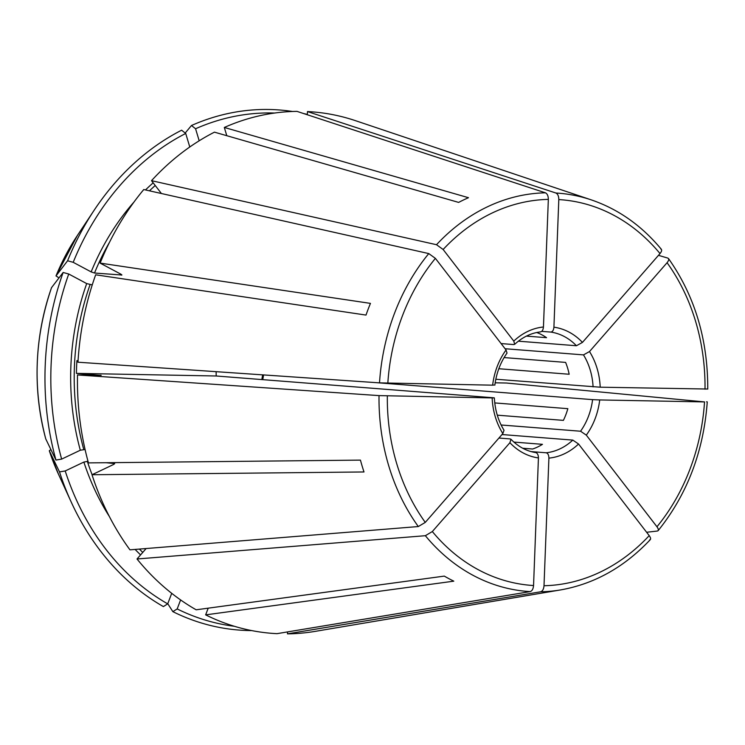 <?xml version="1.0" encoding="UTF-8"?>
<svg xmlns="http://www.w3.org/2000/svg" width="745" height="745" viewBox="0 0 745 745"><rect width="100%" height="100%" fill="white"/><g stroke="black" fill="none" stroke-linecap="round" stroke-linejoin="round"><path stroke-width="1.12" d="M544.008 585.728A193.402 158.62 94.5 0 0 649.212 535.627L578.558 444.011L572.812 440.099A60.755 49.831 -85.5 0 1 546.187 452.783C547.91 453.277 548.814 455.055 548.897 458.128L544.008 585.728C543.701 589.146 542.583 591.167 540.637 591.8L287.468 633.855A261.514 214.476 94.5 0 0 315.256 631.36L560.622 589.919A199.716 163.798 94.5 0 1 540.637 591.8M656.96 526.762A193.402 158.62 94.5 0 0 704.528 401.918L599.706 399.944A65.858 54.013 -85.5 0 1 586.306 435.136L656.96 526.762C658.682 529.201 658.804 530.636 657.323 531.045L646.623 532.265M586.306 435.136L580.56 431.225L501.124 424.995M599.706 399.944L592.592 399.637A60.755 49.831 -85.5 0 1 580.56 431.225M505.082 348.735L583.484 354.89L589.5 351.556A65.858 54.013 -85.5 0 1 600.2 387.195L495.816 379.252M541.699 331.367L550.806 332.074C552.567 331.86 553.6 330.221 553.917 327.185A65.858 54.013 -85.5 0 1 582.45 342.402L576.425 345.745L518.362 341.182M501.106 343.566L513.715 344.562L514.655 344.283L513.789 341.108A65.858 54.013 -85.5 0 1 543.45 326.99C543.133 330.026 542.099 331.665 540.339 331.879M493.935 385.025L492.641 385.174A65.858 54.013 -85.5 0 1 506.051 349.982L507 353.037M504.002 430.303L502.847 433.562A65.858 54.013 -85.5 0 1 492.147 397.914L494.298 397.886M274.681 113.035A257.593 211.263 94.5 0 0 195.572 128.755L199.185 140.786M513.789 341.108L443.135 249.491L436.505 244.714L151.505 180.672A261.514 214.476 94.5 0 1 214.458 132.154L458.622 202.407A205.22 168.305 -85.5 0 1 468.484 197.704L224.32 127.46L226.787 135.702M195.572 128.755L191.474 125.505L185.198 133.038M658.124 530.626L657.323 531.045M600.2 387.195L707.061 389.02M492.147 397.914L379.019 395.604L77.489 374.949A261.514 214.476 94.5 0 0 88.45 462.896L360.44 460.121A205.22 168.305 -85.5 0 0 363.998 471.967L92.007 474.742A261.514 214.476 94.5 0 0 129.956 549.838L418.308 526.547L425.274 522.403L502.847 433.562M88.012 461.304L83.868 462.068L65.206 470.961L59.507 471.902L49.31 450.753L50.874 449.524M106.032 462.719L114.665 463.567M114.423 463.977A230.894 189.37 94.5 0 1 114.218 463.362L113.696 464.414L92.007 474.742M582.45 342.402L660.014 253.57C661.923 251.167 662.156 249.622 660.722 248.932M208.2 608.171L205.648 614.867L453.798 581.165A205.22 168.305 -85.5 0 1 444.309 576.109L196.168 609.801A261.514 214.476 94.5 0 1 137.015 558.992L146.141 548.534M180.607 599.939L177.18 608.926L172.859 611.645L167.765 603.701M553.917 327.185L558.806 199.585C558.759 196.14 557.791 193.961 555.91 193.02L307.471 111.573L307.35 114.767M522.711 448.239L532.61 449.021A60.755 49.831 -85.5 0 0 542.472 444.327L513.892 442.083M506.051 349.982L435.387 258.357L428.766 253.579L143.757 189.547A261.514 214.476 94.5 0 0 100.119 263.106L370.451 303.383A205.22 168.305 -85.5 0 0 366 315.079L95.658 274.803A261.514 214.476 94.5 0 0 77.974 362.21L379.512 382.865L492.641 385.174M494.764 402.924L567.848 408.67A60.755 49.831 -85.5 0 1 563.397 420.366L497.288 415.17M77.489 374.949L101.162 375.312A230.894 189.37 94.5 0 0 101.162 375.387M100.519 375.387L76.418 373.366L216.227 375.992L493.451 397.765M78.067 360.72L76.912 360.627A230.894 189.37 94.5 0 0 76.418 373.366M216.143 371.671A60.755 49.831 94.5 0 0 216.227 375.992M498.815 368.728L569.171 374.251A60.755 49.831 -85.5 0 0 565.613 362.405L504.104 357.572M538.43 457.933A65.858 54.013 -85.5 0 1 509.906 442.716L432.333 531.548A193.402 158.62 94.5 0 0 533.55 585.533L538.43 457.933C538.356 454.86 537.443 453.081 535.72 452.578L535.832 452.597C526.538 451.181 518.25 446.739 510.977 439.271M533.55 585.533C533.243 588.95 532.116 590.971 530.17 591.605L277 633.66A261.514 214.476 94.5 0 1 205.648 614.867M526.417 336.107L546.56 337.69A60.755 49.831 -85.5 0 0 537.071 332.633L536.381 332.577M189.779 146.989L185.719 133.457A257.593 211.263 94.5 0 0 73.196 262.315L91.151 271.897L94.503 273.024L121.891 275.026M61.649 459.116L55.95 460.056A260.825 213.917 94.5 0 1 63.139 272.474L68.736 274.011A257.593 211.263 94.5 0 0 61.649 459.116L80.311 450.222L85.079 449.505M68.736 274.011L86.699 283.594L92.25 284.888M65.206 470.961A257.593 211.263 94.5 0 0 167.7 603.869L163.379 606.579A260.825 213.917 94.5 0 1 71.241 502.111A260.825 213.917 94.5 0 1 59.507 471.902M177.18 608.926A257.593 211.263 94.5 0 0 234.368 626.275M172.859 611.645A260.825 213.917 94.5 0 0 251.717 630.587M307.359 114.423A260.825 213.917 94.5 0 0 303.727 113.585M292.487 111.48A260.825 213.917 94.5 0 0 191.474 125.505M185.719 133.457L181.622 130.198A260.825 213.917 94.5 0 0 94.168 210.211A260.825 213.917 94.5 0 0 67.59 260.778L55.996 275.939L77.331 235.569A213.424 175.047 94.5 0 0 56.015 275.901L58.985 277.904M63.139 272.474L51.545 287.635A213.424 175.047 94.5 0 0 45.762 438.926L45.752 438.889C32.51 388.182 34.438 337.764 51.535 287.635M55.95 460.056L45.762 438.926M167.7 603.869L171.713 593.327M661.392 249.342C641.696 225.614 618.322 209.131 591.26 199.874L355.365 120.634A261.514 214.476 94.5 0 0 307.471 111.573M151.505 180.672L161.404 193.504M121.631 274.644A230.894 189.37 94.5 0 0 121.426 275.138L120.988 274.235L100.119 263.106M543.45 326.99L548.339 199.39C548.292 195.944 547.324 193.765 545.442 192.825L297.004 111.377A261.514 214.476 94.5 0 0 224.32 127.46M287.468 633.855L287.542 631.909M704.528 401.918L506.488 383.023L495.174 382.809M375.61 382.595L592.592 399.637M502 434.54L572.812 440.099M531.101 451.591L546.187 452.783M498.936 438.041L510.101 438.917L510.949 439.299L509.906 442.716M589.5 351.556L667.073 262.715C668.982 260.322 669.215 258.776 667.781 258.077L658.468 255.339M668.489 258.58L667.781 258.077M432.333 531.548L425.358 535.702L137.015 558.992M707.219 401.872L706.577 401.769M649.212 535.627C650.934 538.076 651.056 539.501 649.575 539.92M73.196 262.315L67.59 260.778M578.558 444.011A65.858 54.013 -85.5 0 1 548.897 458.128M583.484 354.89A60.755 49.831 -85.5 0 1 588.168 364.175A60.755 49.831 -85.5 0 1 593.076 386.888M550.806 332.074A60.755 49.831 -85.5 0 1 576.425 345.745M155.23 185.505A230.894 189.37 94.5 0 0 149.466 190.822M109.524 242.237A230.894 189.37 94.5 0 0 94.503 273.024M90.052 284.72A230.894 189.37 94.5 0 0 83.738 449.403M86.699 283.594A233.446 191.465 94.5 0 0 80.311 450.222M87.295 461.248A230.894 189.37 94.5 0 0 92.11 474.695M139.408 549.074A230.894 189.37 94.5 0 0 142.761 552.408M83.868 462.068A233.446 191.465 94.5 0 0 109.329 516.453M135.115 549.428A233.446 191.465 94.5 0 0 140.582 554.904M58.576 474.435L49.31 450.753A213.424 175.047 94.5 0 0 58.576 474.435L71.241 502.111M153.172 182.832A233.446 191.465 94.5 0 0 145.499 189.938M134.025 201.988A233.446 191.465 94.5 0 0 91.151 271.897M263.553 374.921A60.755 49.831 -85.5 0 1 262.734 379.652M705.012 389.169A193.402 158.62 94.5 0 0 667.073 262.715M591.26 199.874A199.716 163.798 94.5 0 0 555.91 193.02M660.014 253.57A193.402 158.62 94.5 0 0 558.806 199.585M545.442 192.825A199.716 163.798 94.5 0 0 436.505 244.714M548.339 199.39A193.402 158.62 94.5 0 0 443.135 249.491M428.766 253.579A199.716 163.798 94.5 0 0 379.512 382.865M435.387 258.357A193.402 158.62 94.5 0 0 387.828 383.2M379.019 395.604A199.716 163.798 94.5 0 0 418.308 526.547M387.335 395.949A193.402 158.62 94.5 0 0 425.274 522.403M425.358 535.702A199.716 163.798 94.5 0 0 530.17 591.605M540.656 331.879C531.222 332.94 522.571 337.085 514.683 344.32M507.038 353.065C500.482 362.359 496.412 373.049 494.848 385.146M494.354 397.877C494.997 410.001 498.228 420.804 504.039 430.284M77.331 235.569L94.168 210.211M261.83 379.578L262.64 374.856M707.75 389.095C707.88 339.431 694.806 295.923 668.526 258.58M658.161 530.626C687.225 494.391 703.587 451.479 707.256 401.909M650.348 539.585C624.45 567.103 594.547 583.875 560.622 589.919"/></g></svg>

